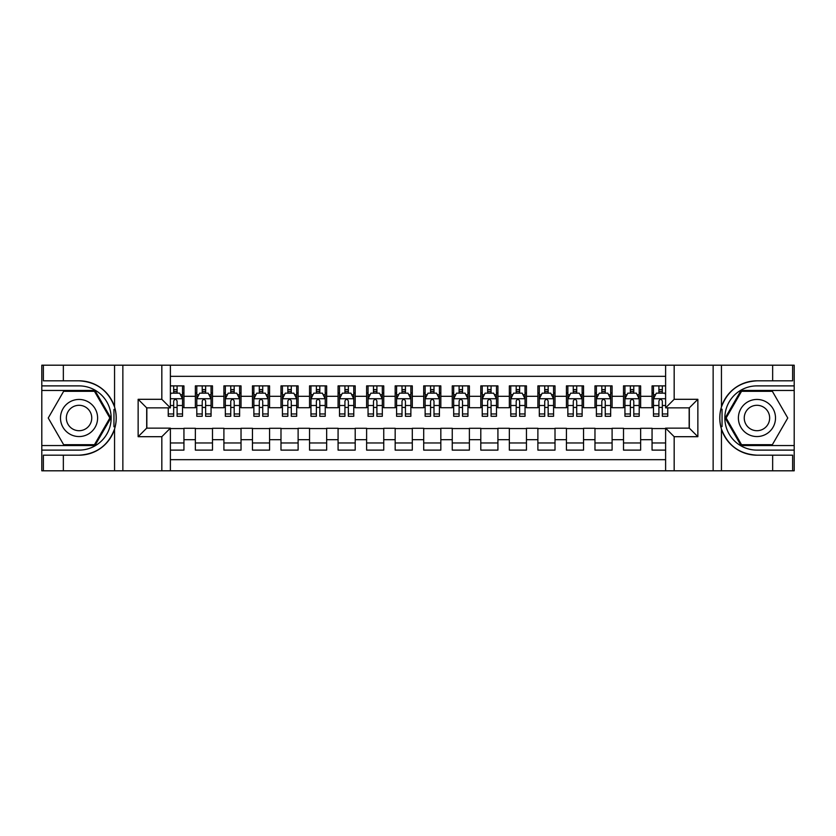 <?xml version="1.0" encoding="UTF-8"?>
<svg xmlns="http://www.w3.org/2000/svg" width="836" height="836" viewBox="0 0 836 836"><rect width="100%" height="100%" fill="white"/><g stroke="black" fill="none" stroke-linecap="round" stroke-linejoin="round"><path stroke-width="1.25" d="M170.387 470.804L665.613 470.804L665.613 428.136L689.303 428.136L689.303 407.863L665.613 407.863L665.613 365.196L170.387 365.196L170.387 407.863L146.697 407.863L146.697 428.136L170.387 428.136L170.387 470.804L63.348 470.804L63.348 455.181L79.044 455.181A37.181 37.181 0 0 0 114.553 429.046C116.727 421.689 116.727 414.322 114.553 406.954A37.181 37.181 0 0 0 79.044 380.819L63.348 380.819L63.348 365.196L41.8 365.196L41.8 445.546L94.949 445.546L110.854 418L94.949 390.454L41.8 390.454M665.613 385.887L652.059 385.887L652.059 396.306L640.637 396.306L640.637 407.728L652.059 407.728L652.059 396.306M640.637 396.306L640.637 385.887L623.51 385.887L623.51 396.306L612.098 396.306L612.098 407.728L623.51 407.728L623.51 396.306M612.098 396.306L612.098 385.887L594.971 385.887L594.971 396.306L583.549 396.306L583.549 407.728L594.971 407.728L594.971 396.306M583.549 396.306L583.549 385.887L566.421 385.887L566.421 396.306L555.01 396.306L555.01 407.728L566.421 407.728L566.421 396.306M555.01 396.306L555.01 385.887L537.882 385.887L537.882 396.306L526.461 396.306L526.461 407.728L537.882 407.728L537.882 396.306M526.461 396.306L526.461 385.887L509.343 385.887L509.343 396.306L497.922 396.306L497.922 407.728L509.343 407.728L509.343 396.306M497.922 396.306L497.922 385.887L480.794 385.887L480.794 396.306L469.383 396.306L469.383 407.728L480.794 407.728L480.794 396.306M469.383 396.306L469.383 385.887L452.255 385.887L452.255 396.306L440.833 396.306L440.833 407.728L452.255 407.728L452.255 396.306M440.833 396.306L440.833 385.887L423.706 385.887L423.706 396.306L412.294 396.306L412.294 407.728L423.706 407.728L423.706 396.306M412.294 396.306L412.294 385.887L395.167 385.887L395.167 396.306L383.745 396.306L383.745 407.728L395.167 407.728L395.167 396.306M383.745 396.306L383.745 385.887L366.617 385.887L366.617 396.306L355.206 396.306L355.206 407.728L366.617 407.728L366.617 396.306M355.206 396.306L355.206 385.887L338.078 385.887L338.078 396.306L326.657 396.306L326.657 407.728L338.078 407.728L338.078 396.306M326.657 396.306L326.657 385.887L309.539 385.887L309.539 396.306L298.118 396.306L298.118 407.728L309.539 407.728L309.539 396.306M298.118 396.306L298.118 385.887L280.99 385.887L280.99 396.306L269.579 396.306L269.579 407.728L280.99 407.728L280.99 396.306M269.579 396.306L269.579 385.887L252.451 385.887L252.451 396.306L241.029 396.306L241.029 407.728L252.451 407.728L252.451 396.306M241.029 396.306L241.029 385.887L223.902 385.887L223.902 396.306L212.49 396.306L212.49 407.728L223.902 407.728L223.902 396.306M212.49 396.306L212.49 385.887L195.363 385.887L195.363 407.728L183.941 407.728L183.941 385.887L170.387 385.887M170.387 450.113L183.941 450.113L183.941 428.272L195.363 428.272L195.363 450.113L212.49 450.113L212.49 428.272L223.902 428.272L223.902 439.694L212.49 439.694M223.902 439.694L223.902 450.113L241.029 450.113L241.029 428.272L252.451 428.272L252.451 439.694L241.029 439.694M252.451 439.694L252.451 450.113L269.579 450.113L269.579 428.272L280.99 428.272L280.99 439.694L269.579 439.694M280.99 439.694L280.99 450.113L298.118 450.113L298.118 428.272L309.539 428.272L309.539 439.694L298.118 439.694M309.539 439.694L309.539 450.113L326.657 450.113L326.657 428.272L338.078 428.272L338.078 439.694L326.657 439.694M338.078 439.694L338.078 450.113L355.206 450.113L355.206 428.272L366.617 428.272L366.617 439.694L355.206 439.694M366.617 439.694L366.617 450.113L383.745 450.113L383.745 428.272L395.167 428.272L395.167 439.694L383.745 439.694M395.167 439.694L395.167 450.113L412.294 450.113L412.294 428.272L423.706 428.272L423.706 439.694L412.294 439.694M423.706 439.694L423.706 450.113L440.833 450.113L440.833 428.272L452.255 428.272L452.255 439.694L440.833 439.694M452.255 439.694L452.255 450.113L469.383 450.113L469.383 428.272L480.794 428.272L480.794 439.694L469.383 439.694M480.794 439.694L480.794 450.113L497.922 450.113L497.922 428.272L509.343 428.272L509.343 439.694L497.922 439.694M509.343 439.694L509.343 450.113L526.461 450.113L526.461 428.272L537.882 428.272L537.882 439.694L526.461 439.694M537.882 439.694L537.882 450.113L555.01 450.113L555.01 428.272L566.421 428.272L566.421 439.694L555.01 439.694M566.421 439.694L566.421 450.113L583.549 450.113L583.549 428.272L594.971 428.272L594.971 439.694L583.549 439.694M594.971 439.694L594.971 450.113L612.098 450.113L612.098 428.272L623.51 428.272L623.51 439.694L612.098 439.694M623.51 439.694L623.51 450.113L640.637 450.113L640.637 428.272L652.059 428.272L652.059 439.694L640.637 439.694M665.613 376.325L170.387 376.325M170.387 459.675L665.613 459.675M652.059 439.694L652.059 450.113L665.613 450.113M146.843 407.863L146.843 428.136M689.157 428.136L689.157 407.863M173.669 393.024L177.096 393.024M182.52 393.024L183.941 393.024M173.669 407.435L177.096 407.435M182.52 407.435L183.941 407.435M170.387 428.565L183.941 428.565M170.387 442.975L183.941 442.975M195.363 407.435L196.794 407.435M202.218 407.435L205.635 407.435M211.059 407.435L212.49 407.435M195.363 393.024L196.794 393.024M202.218 393.024L205.635 393.024M211.059 393.024L212.49 393.024M195.363 428.565L212.49 428.565M195.363 442.975L212.49 442.975M223.902 428.565L241.029 428.565M223.902 442.975L241.029 442.975M223.902 393.024L225.333 393.024M230.757 393.024L234.184 393.024M239.608 393.024L241.029 393.024M223.902 407.435L225.333 407.435M230.757 407.435L234.184 407.435M239.608 407.435L241.029 407.435M252.451 428.565L269.579 428.565M252.451 442.975L269.579 442.975M252.451 393.024L253.872 393.024M259.296 393.024L262.723 393.024M268.147 393.024L269.579 393.024M252.451 407.435L253.872 407.435M259.296 407.435L262.723 407.435M268.147 407.435L269.579 407.435M280.99 428.565L298.118 428.565M280.99 442.975L298.118 442.975M280.99 393.024L282.422 393.024M287.845 393.024L291.273 393.024M296.696 393.024L298.118 393.024M280.99 407.435L282.422 407.435M287.845 407.435L291.273 407.435M296.696 407.435L298.118 407.435M309.539 428.565L326.657 428.565M309.539 442.975L326.657 442.975M309.539 393.024L310.961 393.024M316.384 393.024L319.812 393.024M325.235 393.024L326.657 393.024M309.539 407.435L310.961 407.435M316.384 407.435L319.812 407.435M325.235 407.435L326.657 407.435M338.078 428.565L355.206 428.565M338.078 442.975L355.206 442.975M338.078 393.024L339.51 393.024M344.934 393.024L348.351 393.024M353.774 393.024L355.206 393.024M338.078 407.435L339.51 407.435M344.934 407.435L348.351 407.435M353.774 407.435L355.206 407.435M366.617 428.565L383.745 428.565M366.617 442.975L383.745 442.975M366.617 393.024L368.049 393.024M373.473 393.024L376.9 393.024M382.324 393.024L383.745 393.024M366.617 407.435L368.049 407.435M373.473 407.435L376.9 407.435M382.324 407.435L383.745 407.435M395.167 428.565L412.294 428.565M395.167 442.975L412.294 442.975M395.167 393.024L396.588 393.024M402.011 393.024L405.439 393.024M410.863 393.024L412.294 393.024M395.167 407.435L396.588 407.435M402.011 407.435L405.439 407.435M410.863 407.435L412.294 407.435M423.706 428.565L440.833 428.565M423.706 442.975L440.833 442.975M423.706 393.024L425.137 393.024M430.561 393.024L433.988 393.024M439.412 393.024L440.833 393.024M423.706 407.435L425.137 407.435M430.561 407.435L433.988 407.435M439.412 407.435L440.833 407.435M452.255 428.565L469.383 428.565M452.255 442.975L469.383 442.975M452.255 393.024L453.676 393.024M459.1 393.024L462.527 393.024M467.951 393.024L469.383 393.024M452.255 407.435L453.676 407.435M459.1 407.435L462.527 407.435M467.951 407.435L469.383 407.435M480.794 428.565L497.922 428.565M480.794 442.975L497.922 442.975M480.794 393.024L482.226 393.024M487.649 393.024L491.066 393.024M496.49 393.024L497.922 393.024M480.794 407.435L482.226 407.435M487.649 407.435L491.066 407.435M496.49 407.435L497.922 407.435M509.343 428.565L526.461 428.565M509.343 442.975L526.461 442.975M509.343 393.024L510.765 393.024M516.188 393.024L519.616 393.024M525.039 393.024L526.461 393.024M509.343 407.435L510.765 407.435M516.188 407.435L519.616 407.435M525.039 407.435L526.461 407.435M537.882 428.565L555.01 428.565M537.882 442.975L555.01 442.975M537.882 393.024L539.304 393.024M544.727 393.024L548.155 393.024M553.578 393.024L555.01 393.024M537.882 407.435L539.304 407.435M544.727 407.435L548.155 407.435M553.578 407.435L555.01 407.435M566.421 428.565L583.549 428.565M566.421 442.975L583.549 442.975M566.421 393.024L567.853 393.024M573.277 393.024L576.704 393.024M582.128 393.024L583.549 393.024M566.421 407.435L567.853 407.435M573.277 407.435L576.704 407.435M582.128 407.435L583.549 407.435M594.971 428.565L612.098 428.565M594.971 442.975L612.098 442.975M594.971 393.024L596.392 393.024M601.815 393.024L605.243 393.024M610.667 393.024L612.098 393.024M594.971 407.435L596.392 407.435M601.815 407.435L605.243 407.435M610.667 407.435L612.098 407.435M623.51 428.565L640.637 428.565M623.51 442.975L640.637 442.975M623.51 393.024L624.941 393.024M630.365 393.024L633.782 393.024M639.206 393.024L640.637 393.024M623.51 407.435L624.941 407.435M630.365 407.435L633.782 407.435M639.206 407.435L640.637 407.435M652.059 428.565L665.613 428.565M652.059 442.975L665.613 442.975M652.059 393.024L653.48 393.024M658.904 393.024L662.331 393.024M652.059 407.435L653.48 407.435M658.904 407.435L662.331 407.435M177.096 389.597L173.669 389.597M168.245 413.966L168.245 416.286L173.669 416.286L173.669 413.966L168.245 413.966L168.245 407.863M180.451 394.738L182.52 394.738L182.52 416.286L177.096 416.286L177.096 401.019C175.957 398.814 174.818 398.814 173.669 401.019L173.669 413.966M182.52 394.738L182.52 385.887M182.52 398.876L179.667 393.171L171.098 393.171L170.387 394.592M173.669 393.171L173.669 385.887M177.096 385.887L177.096 393.171M88.323 401.928A18.549 18.549 0 0 0 62.982 408.72A18.549 18.549 0 0 0 69.775 434.072A18.549 18.549 0 0 0 95.116 427.28A18.549 18.549 0 0 0 88.323 401.928M85.397 406.996A12.697 12.697 0 0 0 68.05 411.646A12.697 12.697 0 0 0 72.701 429.004A12.697 12.697 0 0 0 90.048 424.354A12.697 12.697 0 0 0 85.397 406.996M94.458 444.689L63.64 444.689L48.237 418L63.64 391.311L94.458 391.311L109.861 418L94.458 444.689M766.225 401.928A18.549 18.549 0 0 0 740.884 408.72A18.549 18.549 0 0 0 747.677 434.072A18.549 18.549 0 0 0 773.018 427.28A18.549 18.549 0 0 0 766.225 401.928M763.299 406.996A12.697 12.697 0 0 0 745.952 411.646A12.697 12.697 0 0 0 750.603 429.004A12.697 12.697 0 0 0 767.95 424.354A12.697 12.697 0 0 0 763.299 406.996M772.36 444.689L741.542 444.689L726.139 418L741.542 391.311L772.36 391.311L787.763 418L772.36 444.689M113.947 426.569L115.222 426.569A37.181 37.181 0 0 0 115.232 409.441L113.947 409.441L113.947 426.788L115.169 426.788M63.348 365.196L114.553 365.196L114.553 406.954C108.356 390.59 96.516 381.874 79.044 380.819M79.044 455.181C96.516 454.126 108.356 445.41 114.553 429.046L114.553 470.804M161.829 470.804L161.829 436.695L138.139 436.695L138.139 399.305L161.829 399.305L161.829 365.196L122.861 365.196L122.861 470.804M63.348 470.804L41.8 470.804L41.8 445.546M41.8 450.113L79.044 450.113A32.113 32.113 0 0 0 111.157 418A32.113 32.113 0 0 0 79.044 385.887L41.8 385.887M114.553 365.196L122.861 365.196M161.829 365.196L170.387 365.196M63.348 455.181L43.367 455.181L43.367 470.804M63.348 380.819L43.367 380.819L43.367 365.196M161.829 436.695L170.387 428.136M138.139 436.695L146.697 428.136M138.139 399.305L146.697 407.863M161.829 399.305L170.387 407.863M113.947 409.441L115.18 409.222M116.089 421.187L116.204 416.694M115.838 412.629L115.64 411.416M722.053 409.431L720.778 409.431A37.181 37.181 0 0 0 720.768 426.559L722.053 426.559L722.053 409.212L720.831 409.212A37.181 37.181 0 0 1 756.956 380.819C739.484 381.874 727.644 390.59 721.447 406.954C719.273 414.311 719.273 421.678 721.447 429.046C727.644 445.41 739.484 454.126 756.956 455.181L772.652 455.181L772.652 470.804L794.2 470.804L794.2 390.454L741.051 390.454L725.146 418L741.051 445.546L794.2 445.546M722.053 426.559L720.82 426.778A37.181 37.181 0 0 0 756.956 455.181M665.613 365.196L772.652 365.196L772.652 380.819L756.956 380.819M674.171 365.196L674.171 399.305L697.861 399.305L697.861 436.695L674.171 436.695L674.171 470.804L713.139 470.804L713.139 365.196M721.447 429.046L721.447 470.804L772.652 470.804M772.652 365.196L794.2 365.196L794.2 390.454M794.2 385.887L756.956 385.887A32.113 32.113 0 0 0 724.843 418A32.113 32.113 0 0 0 756.956 450.113L794.2 450.113M721.447 470.804L713.139 470.804M674.171 470.804L665.613 470.804M772.652 380.819L792.632 380.819L792.632 365.196M772.652 455.181L792.632 455.181L792.632 470.804M674.171 399.305L665.613 407.863M697.861 399.305L689.303 407.863M697.861 436.695L689.303 428.136M674.171 436.695L665.613 428.136M719.911 414.813L719.796 419.306M720.162 423.371L720.36 424.583M205.635 389.597L202.218 389.597M211.059 413.966L205.635 413.966L205.635 416.286L211.059 416.286L211.059 398.876L208.206 393.171L199.647 393.171L196.794 398.876L196.794 416.286L202.218 416.286L202.218 413.966L196.794 413.966M196.794 398.876L196.794 385.887M211.059 398.876L211.059 385.887M202.218 393.171L202.218 385.887M205.635 385.887L205.635 393.171M205.635 413.966L205.635 401.019C204.496 398.814 203.357 398.814 202.218 401.019L202.218 413.966M234.184 389.597L230.757 389.597M239.608 413.966L234.184 413.966L234.184 416.286L239.608 416.286L239.608 398.876L236.755 393.171L228.186 393.171L225.333 398.876L225.333 416.286L230.757 416.286L230.757 413.966L225.333 413.966M225.333 398.876L225.333 385.887M239.608 398.876L239.608 385.887M230.757 393.171L230.757 385.887M234.184 385.887L234.184 393.171M234.184 413.966L234.184 401.019C233.045 398.814 231.896 398.814 230.757 401.019L230.757 413.966M262.723 389.597L259.296 389.597M268.147 413.966L262.723 413.966L262.723 416.286L268.147 416.286L268.147 398.876L265.294 393.171L256.736 393.171L253.872 398.876L253.872 416.286L259.296 416.286L259.296 413.966L253.872 413.966M253.872 398.876L253.872 385.887M268.147 398.876L268.147 385.887M259.296 393.171L259.296 385.887M262.723 385.887L262.723 393.171M262.723 413.966L262.723 401.019C261.584 398.814 260.445 398.814 259.296 401.019L259.296 413.966M291.273 389.597L287.845 389.597M296.696 413.966L291.273 413.966L291.273 416.286L296.696 416.286L296.696 398.876L293.833 393.171L285.275 393.171L282.422 398.876L282.422 416.286L287.845 416.286L287.845 413.966L282.422 413.966M282.422 398.876L282.422 385.887M296.696 398.876L296.696 385.887M287.845 393.171L287.845 385.887M291.273 385.887L291.273 393.171M291.273 413.966L291.273 401.019C290.123 398.814 288.984 398.814 287.845 401.019L287.845 413.966M319.812 389.597L316.384 389.597M325.235 413.966L319.812 413.966L319.812 416.286L325.235 416.286L325.235 398.876L322.382 393.171L313.813 393.171L310.961 398.876L310.961 416.286L316.384 416.286L316.384 413.966L310.961 413.966M310.961 398.876L310.961 385.887M325.235 398.876L325.235 385.887M316.384 393.171L316.384 385.887M319.812 385.887L319.812 393.171M319.812 413.966L319.812 401.019C318.673 398.814 317.534 398.814 316.384 401.019L316.384 413.966M348.351 389.597L344.934 389.597M353.774 413.966L348.351 413.966L348.351 416.286L353.774 416.286L353.774 398.876L350.921 393.171L342.363 393.171L339.51 398.876L339.51 416.286L344.934 416.286L344.934 413.966L339.51 413.966M339.51 398.876L339.51 385.887M353.774 398.876L353.774 385.887M344.934 393.171L344.934 385.887M348.351 385.887L348.351 393.171M348.351 413.966L348.351 401.019C347.212 398.814 346.073 398.814 344.934 401.019L344.934 413.966M376.9 389.597L373.473 389.597M382.324 413.966L376.9 413.966L376.9 416.286L382.324 416.286L382.324 398.876L379.471 393.171L370.902 393.171L368.049 398.876L368.049 416.286L373.473 416.286L373.473 413.966L368.049 413.966M368.049 398.876L368.049 385.887M382.324 398.876L382.324 385.887M373.473 393.171L373.473 385.887M376.9 385.887L376.9 393.171M376.9 413.966L376.9 401.019C375.761 398.814 374.612 398.814 373.473 401.019L373.473 413.966M405.439 389.597L402.011 389.597M410.863 413.966L405.439 413.966L405.439 416.286L410.863 416.286L410.863 398.876L408.01 393.171L399.451 393.171L396.588 398.876L396.588 416.286L402.011 416.286L402.011 413.966L396.588 413.966M396.588 398.876L396.588 385.887M410.863 398.876L410.863 385.887M402.011 393.171L402.011 385.887M405.439 385.887L405.439 393.171M405.439 413.966L405.439 401.019C404.3 398.814 403.161 398.814 402.011 401.019L402.011 413.966M433.988 389.597L430.561 389.597M439.412 413.966L433.988 413.966L433.988 416.286L439.412 416.286L439.412 398.876L436.549 393.171L427.99 393.171L425.137 398.876L425.137 416.286L430.561 416.286L430.561 413.966L425.137 413.966M425.137 398.876L425.137 385.887M439.412 398.876L439.412 385.887M430.561 393.171L430.561 385.887M433.988 385.887L433.988 393.171M433.988 413.966L433.988 401.019C432.839 398.814 431.7 398.814 430.561 401.019L430.561 413.966M462.527 389.597L459.1 389.597M467.951 413.966L462.527 413.966L462.527 416.286L467.951 416.286L467.951 398.876L465.098 393.171L456.529 393.171L453.676 398.876L453.676 416.286L459.1 416.286L459.1 413.966L453.676 413.966M453.676 398.876L453.676 385.887M467.951 398.876L467.951 385.887M459.1 393.171L459.1 385.887M462.527 385.887L462.527 393.171M462.527 413.966L462.527 401.019C461.388 398.814 460.249 398.814 459.1 401.019L459.1 413.966M491.066 389.597L487.649 389.597M496.49 413.966L491.066 413.966L491.066 416.286L496.49 416.286L496.49 398.876L493.637 393.171L485.079 393.171L482.226 398.876L482.226 416.286L487.649 416.286L487.649 413.966L482.226 413.966M482.226 398.876L482.226 385.887M496.49 398.876L496.49 385.887M487.649 393.171L487.649 385.887M491.066 385.887L491.066 393.171M491.066 413.966L491.066 401.019C489.927 398.814 488.788 398.814 487.649 401.019L487.649 413.966M519.616 389.597L516.188 389.597M525.039 413.966L519.616 413.966L519.616 416.286L525.039 416.286L525.039 398.876L522.186 393.171L513.617 393.171L510.765 398.876L510.765 416.286L516.188 416.286L516.188 413.966L510.765 413.966M510.765 398.876L510.765 385.887M525.039 398.876L525.039 385.887M516.188 393.171L516.188 385.887M519.616 385.887L519.616 393.171M519.616 413.966L519.616 401.019C518.477 398.814 517.327 398.814 516.188 401.019L516.188 413.966M548.155 389.597L544.727 389.597M553.578 413.966L548.155 413.966L548.155 416.286L553.578 416.286L553.578 398.876L550.725 393.171L542.167 393.171L539.304 398.876L539.304 416.286L544.727 416.286L544.727 413.966L539.304 413.966M539.304 398.876L539.304 385.887M553.578 398.876L553.578 385.887M544.727 393.171L544.727 385.887M548.155 385.887L548.155 393.171M548.155 413.966L548.155 401.019C547.016 398.814 545.877 398.814 544.727 401.019L544.727 413.966M576.704 389.597L573.277 389.597M582.128 413.966L576.704 413.966L576.704 416.286L582.128 416.286L582.128 398.876L579.264 393.171L570.706 393.171L567.853 398.876L567.853 416.286L573.277 416.286L573.277 413.966L567.853 413.966M567.853 398.876L567.853 385.887M582.128 398.876L582.128 385.887M573.277 393.171L573.277 385.887M576.704 385.887L576.704 393.171M576.704 413.966L576.704 401.019C575.565 398.814 574.416 398.814 573.277 401.019L573.277 413.966M605.243 389.597L601.815 389.597M610.667 413.966L605.243 413.966L605.243 416.286L610.667 416.286L610.667 398.876L607.814 393.171L599.245 393.171L596.392 398.876L596.392 416.286L601.815 416.286L601.815 413.966L596.392 413.966M596.392 398.876L596.392 385.887M610.667 398.876L610.667 385.887M601.815 393.171L601.815 385.887M605.243 385.887L605.243 393.171M605.243 413.966L605.243 401.019C604.104 398.814 602.965 398.814 601.815 401.019L601.815 413.966M633.782 389.597L630.365 389.597M639.206 413.966L633.782 413.966L633.782 416.286L639.206 416.286L639.206 398.876L636.353 393.171L627.794 393.171L624.941 398.876L624.941 416.286L630.365 416.286L630.365 413.966L624.941 413.966M624.941 398.876L624.941 385.887M639.206 398.876L639.206 385.887M630.365 393.171L630.365 385.887M633.782 385.887L633.782 393.171M633.782 413.966L633.782 401.019C632.643 398.814 631.504 398.814 630.365 401.019L630.365 413.966M662.331 389.597L658.904 389.597M665.613 394.592L664.902 393.171L656.333 393.171L653.48 398.876L653.48 416.286L658.904 416.286L658.904 413.966L653.48 413.966M653.48 398.876L653.48 385.887M667.755 407.863L667.755 416.286L662.331 416.286L662.331 401.019C661.192 398.814 660.053 398.814 658.904 401.019L658.904 413.966M658.904 393.171L658.904 385.887M662.331 385.887L662.331 393.171M195.363 439.694L183.941 439.694M195.363 396.306L183.941 396.306M182.447 398.73L170.387 398.73M182.52 413.966L177.096 413.966M173.669 405.491L170.387 405.491M182.52 405.491L177.096 405.491M177.096 391.415L173.669 391.415M721.447 365.196L721.447 406.954M210.986 398.73L196.857 398.73M196.794 394.738L198.863 394.738M208.99 394.738L211.059 394.738M202.218 405.491L196.794 405.491M211.059 405.491L205.635 405.491M205.635 391.415L202.218 391.415M239.535 398.73L225.406 398.73M225.333 394.738L227.402 394.738M237.539 394.738L239.608 394.738M230.757 405.491L225.333 405.491M239.608 405.491L234.184 405.491M234.184 391.415L230.757 391.415M268.074 398.73L253.945 398.73M253.872 394.738L255.941 394.738M266.078 394.738L268.147 394.738M259.296 405.491L253.872 405.491M268.147 405.491L262.723 405.491M262.723 391.415L259.296 391.415M296.623 398.73L282.495 398.73M282.422 394.738L284.491 394.738M294.627 394.738L296.696 394.738M287.845 405.491L282.422 405.491M296.696 405.491L291.273 405.491M291.273 391.415L287.845 391.415M325.162 398.73L311.034 398.73M310.961 394.738L313.03 394.738M323.166 394.738L325.235 394.738M316.384 405.491L310.961 405.491M325.235 405.491L319.812 405.491M319.812 391.415L316.384 391.415M353.701 398.73L339.573 398.73M339.51 394.738L341.579 394.738M351.705 394.738L353.774 394.738M344.934 405.491L339.51 405.491M353.774 405.491L348.351 405.491M348.351 391.415L344.934 391.415M382.251 398.73L368.122 398.73M368.049 394.738L370.118 394.738M380.255 394.738L382.324 394.738M373.473 405.491L368.049 405.491M382.324 405.491L376.9 405.491M376.9 391.415L373.473 391.415M410.789 398.73L396.661 398.73M396.588 394.738L398.657 394.738M408.794 394.738L410.863 394.738M402.011 405.491L396.588 405.491M410.863 405.491L405.439 405.491M405.439 391.415L402.011 391.415M439.339 398.73L425.21 398.73M425.137 394.738L427.206 394.738M437.343 394.738L439.412 394.738M430.561 405.491L425.137 405.491M439.412 405.491L433.988 405.491M433.988 391.415L430.561 391.415M467.878 398.73L453.749 398.73M453.676 394.738L455.745 394.738M465.882 394.738L467.951 394.738M459.1 405.491L453.676 405.491M467.951 405.491L462.527 405.491M462.527 391.415L459.1 391.415M496.427 398.73L482.299 398.73M482.226 394.738L484.295 394.738M494.421 394.738L496.49 394.738M487.649 405.491L482.226 405.491M496.49 405.491L491.066 405.491M491.066 391.415L487.649 391.415M524.966 398.73L510.838 398.73M510.765 394.738L512.834 394.738M522.97 394.738L525.039 394.738M516.188 405.491L510.765 405.491M525.039 405.491L519.616 405.491M519.616 391.415L516.188 391.415M553.505 398.73L539.377 398.73M539.304 394.738L541.373 394.738M551.509 394.738L553.578 394.738M544.727 405.491L539.304 405.491M553.578 405.491L548.155 405.491M548.155 391.415L544.727 391.415M582.055 398.73L567.926 398.73M567.853 394.738L569.922 394.738M580.059 394.738L582.128 394.738M573.277 405.491L567.853 405.491M582.128 405.491L576.704 405.491M576.704 391.415L573.277 391.415M610.593 398.73L596.465 398.73M596.392 394.738L598.461 394.738M608.598 394.738L610.667 394.738M601.815 405.491L596.392 405.491M610.667 405.491L605.243 405.491M605.243 391.415L601.815 391.415M639.143 398.73L625.014 398.73M624.941 394.738L627.01 394.738M637.136 394.738L639.206 394.738M630.365 405.491L624.941 405.491M639.206 405.491L633.782 405.491M633.782 391.415L630.365 391.415M665.613 398.73L653.553 398.73M653.48 394.738L655.549 394.738M667.755 413.966L662.331 413.966M658.904 405.491L653.48 405.491M665.613 405.491L662.331 405.491M662.331 391.415L658.904 391.415"/></g></svg>
